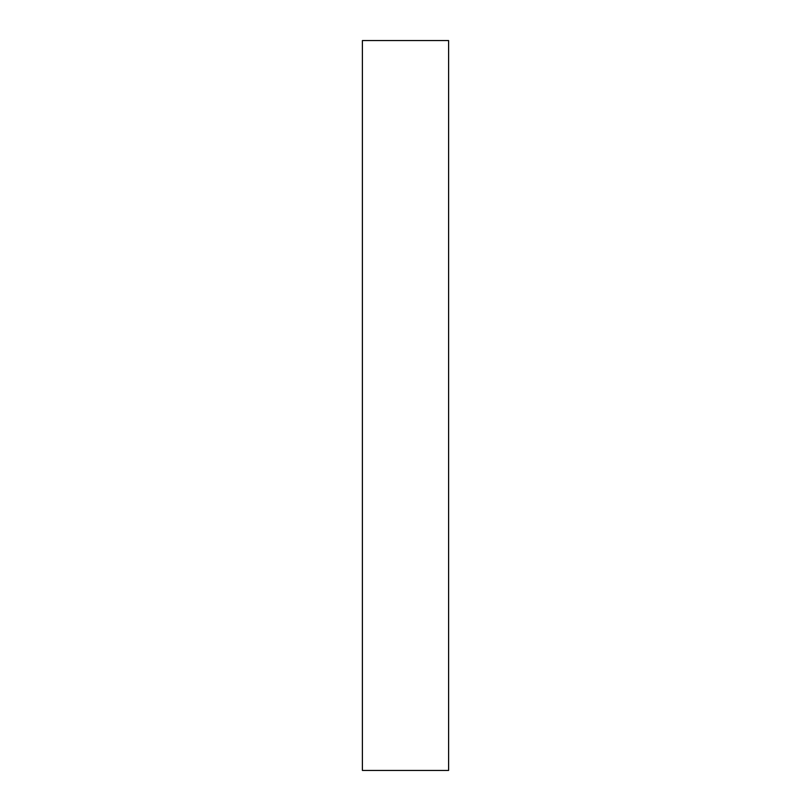 <?xml version="1.0" encoding="UTF-8"?>
<svg xmlns="http://www.w3.org/2000/svg" width="811" height="811" viewBox="0 0 811 811"><rect width="100%" height="100%" fill="white"/><g stroke="black" fill="none" stroke-linecap="round" stroke-linejoin="round"><path stroke-width="0.61" stroke-dasharray="4.05 3.04" d="M448.605 770.45L448.605 40.55M362.395 770.45L362.395 40.55"/><path stroke-width="1.22" d="M448.605 40.55L448.605 770.45L362.395 770.45L362.395 40.55L448.605 40.55"/></g></svg>
